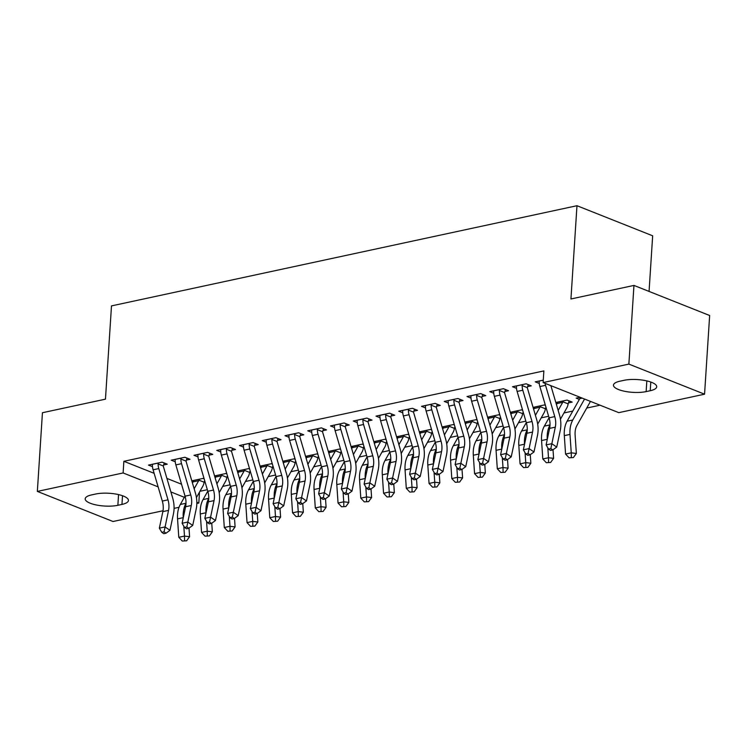 <?xml version="1.0" encoding="UTF-8"?>
<svg xmlns="http://www.w3.org/2000/svg" width="747" height="747" viewBox="0 0 747 747"><rect width="100%" height="100%" fill="white"/><g stroke="black" fill="none" stroke-linecap="round" stroke-linejoin="round"><path stroke-width="1.12" d="M199.953 491.302L207.349 489.705M222.709 486.409L230.104 484.812M245.455 481.507L252.85 479.919M268.21 476.614L275.606 475.017M290.957 471.712L298.352 470.124M313.712 466.819L321.107 465.222M336.458 461.926L343.863 460.329M359.214 457.024L366.609 455.437M381.96 452.131L389.364 450.534M404.715 447.229L412.111 445.642M427.461 442.336L434.866 440.749M450.217 437.443L457.612 435.846M472.963 432.541L480.368 430.954M495.719 427.648L503.114 426.051M518.465 422.746L525.869 421.159M541.22 417.853L548.615 416.266M563.966 412.96L572.809 411.055M586.722 408.058L600.028 405.201M199.514 492.077L198.805 503.048L196.825 503.469M179.019 507.306L174.079 508.371M163.014 510.752L113.04 521.509L37.35 491.414L123.124 472.954L158.131 486.876M649.068 291.414L652.663 235.8L576.973 205.714L111.49 305.897L105.458 399.159L42.439 412.727L37.35 491.414M576.973 205.714L570.941 298.977L633.96 285.419L709.65 315.505L704.561 394.192L618.787 412.652L543.106 382.567L628.871 364.106L704.561 394.192M226.911 473.953L225.799 473.514L214.566 475.932M186.311 460.087L189.999 459.284L184.892 457.257L171.24 460.189L175.256 461.786M272.412 464.167L271.301 463.728L260.068 466.147M231.813 450.292L235.501 449.498L230.393 447.462L216.742 450.404L220.757 452M317.914 454.372L316.803 453.933L305.57 456.352M277.314 440.497L281.012 439.703L275.895 437.667L262.244 440.609L266.259 442.205M363.415 444.577L362.304 444.138L351.071 446.557M322.816 430.702L326.514 429.908L321.397 427.872L307.745 430.814L311.76 432.41M408.917 434.782L407.806 434.343L396.573 436.762M368.318 420.906L372.015 420.113L366.898 418.087L353.247 421.019L357.262 422.615M454.419 424.996L453.308 424.557L442.075 426.976M413.819 411.121L417.517 410.327L412.4 408.292L398.749 411.223L402.764 412.82M499.92 415.201L498.809 414.762L487.576 417.181M459.321 401.326L463.019 400.532L457.902 398.496L444.25 401.438L448.265 403.035M545.422 405.406L544.311 404.967L533.078 407.386M504.823 391.531L508.52 390.737L503.403 388.701L489.752 391.643L493.767 393.239M579.373 399.384L576.17 398.114L580.083 397.273M543.265 380.13L535.254 381.848L539.269 383.444M543.106 382.567L543.863 370.914L123.871 461.301L154.143 473.327M166.908 478.407L181.54 484.224M527.578 386.638L531.266 385.844L526.159 383.809L512.507 386.75L516.522 388.337M568.486 402.894L572.183 402.101L567.066 400.075L555.824 402.493M482.076 396.433L485.765 395.63L480.657 393.604L467.006 396.536L471.021 398.132M522.667 410.299L521.565 409.86L510.322 412.279M436.575 406.219L440.263 405.425L435.146 403.389L421.504 406.331L425.519 407.927M477.165 420.094L476.063 419.655L464.821 422.074M391.073 416.014L394.761 415.22L389.645 413.184L376.002 416.126L380.018 417.722M431.663 429.889L430.561 429.45L419.319 431.869M345.572 425.809L349.26 425.015L344.143 422.979L330.491 425.921L334.516 427.517M386.162 439.684L385.06 439.245L373.817 441.664M300.07 435.604L303.758 434.81L298.641 432.774L284.99 435.706L289.005 437.303M340.66 449.479L339.558 449.031L328.316 451.459M254.568 445.389L258.257 444.596L253.14 442.569L239.488 445.501L243.503 447.098M295.158 459.265L294.057 458.826L282.814 461.244M209.057 455.184L212.755 454.391L207.638 452.355L193.987 455.296L198.002 456.893M249.657 469.06L248.555 468.621L237.313 471.04M163.556 464.979L167.253 464.186L162.136 462.15L148.485 465.092L152.5 466.688M204.155 478.855L203.053 478.416L191.811 480.835M117.858 505.299A19.618 5.957 3.7 0 1 96.624 505.037A19.618 5.957 3.7 0 1 85.195 498.828A19.618 5.957 3.7 0 1 91.676 494.887L95.775 494.01A19.618 5.957 3.7 0 1 117.008 494.271A19.618 5.957 3.7 0 1 128.437 500.481A19.618 5.957 3.7 0 1 121.957 504.421L117.858 505.299L118.549 494.598M170.895 491.946L184.35 497.297M196.834 502.255L198.805 503.048M633.96 285.419L628.871 364.106M123.871 461.301L123.124 472.954M624.053 380.316A19.618 5.957 3.7 0 1 645.287 380.568A19.618 5.957 3.7 0 1 656.716 386.787A19.618 5.957 3.7 0 1 650.235 390.718L646.136 391.605A19.618 5.957 3.7 0 1 624.903 391.344A19.618 5.957 3.7 0 1 613.474 385.135A19.618 5.957 3.7 0 1 619.954 381.194L624.053 380.316M538.951 381.054L539.203 381.913A10.729 6.984 77.9 0 0 539.866 386.554L549.082 417.825A15.323 9.972 -102.1 0 1 549.615 428.376L546.113 444.913L551.8 443.69L556.73 447.07L560.241 430.533A22.989 14.959 77.9 0 0 559.428 414.706L550.875 385.657M545.105 383.36A10.729 6.984 77.9 0 0 545.553 385.321L554.769 416.602A15.323 9.972 -102.1 0 1 555.31 427.153L550.828 448.592L548.55 449.078L550.52 450.432L552.799 449.946L550.828 448.592M552.799 449.946L556.73 447.07M546.113 444.913L548.55 449.078M579.859 397.32L579.999 398.132A3.063 1.998 77.9 0 1 579.775 398.665L582.258 398.132M590.326 401.335A10.729 6.984 -102.1 0 1 589.654 402.857L576.955 425.426A15.323 9.972 77.9 0 0 575.115 435.025L576.357 453.457L573.388 457.556L569.065 457.808L573.388 457.556M569.065 457.808L565.563 454.064L564.312 435.641A22.989 14.959 -102.1 0 1 567.076 421.233L579.775 398.665M565.563 454.064L571.25 452.841L569.998 434.418A22.989 14.959 -102.1 0 1 572.772 420.01L584.556 399.047M571.343 457.313L571.25 452.841L576.357 453.457M516.196 385.947L516.448 386.815A10.729 6.984 77.9 0 0 517.12 391.447L526.327 422.727A15.323 9.972 -102.1 0 1 526.868 433.279L523.358 449.815L529.044 448.592L533.984 451.972L537.485 435.436A22.989 14.959 77.9 0 0 536.673 419.609L527.466 388.328A3.063 1.998 -102.1 0 1 527.317 387.646L522.144 385.592A10.729 6.984 77.9 0 0 522.807 390.223L532.013 421.504A15.323 9.972 -102.1 0 1 532.555 432.055L528.073 453.485L525.804 453.98L527.774 455.334L530.053 454.839L528.073 453.485M522.144 385.592L522.461 384.602M528.278 384.649L527.317 387.646M530.053 454.839L533.984 451.972M523.358 449.815L525.804 453.98M493.45 390.849L493.702 391.708A10.729 6.984 77.9 0 0 494.365 396.34L503.571 427.62A15.323 9.972 -102.1 0 1 504.113 438.172L500.611 454.708L506.298 453.485L511.228 456.865L514.739 440.328A22.989 14.959 77.9 0 0 513.927 424.501L504.711 393.221A3.063 1.998 -102.1 0 1 504.57 392.548L499.388 390.485A10.729 6.984 77.9 0 0 500.051 395.116L509.267 426.397A15.323 9.972 -102.1 0 1 509.809 436.948L505.327 458.387L503.048 458.873L505.019 460.227L507.297 459.741L505.327 458.387M499.388 390.485L499.715 389.495M505.532 389.551L504.57 392.548M507.297 459.741L511.228 456.865M500.611 454.708L503.048 458.873M569.195 400.915L568.112 403.866A10.729 6.984 -102.1 0 1 566.898 407.75L560.437 419.235M558.168 410.42L562.706 402.334A3.063 1.998 77.9 0 0 562.939 401.802L563.369 400.868M557.113 402.213L557.243 403.035A3.063 1.998 77.9 0 1 557.019 403.557L562.706 402.334M553.023 449.778L553.611 458.35L550.632 462.458L546.309 462.701L550.632 462.458M546.309 462.701L542.808 458.966L541.566 440.543A22.989 14.959 -102.1 0 1 544.33 426.135L549.054 417.732M542.808 458.966L548.494 457.743L547.831 447.845M547.262 439.488L547.252 439.32A22.989 14.959 -102.1 0 1 550.016 424.912L544.33 426.135M556.45 404.585L557.019 403.557M568.112 403.866L562.939 401.802M548.587 462.216L548.494 457.743L553.611 458.35M545.945 407.199L545.366 408.758A10.729 6.984 -102.1 0 1 544.143 412.643L537.691 424.128M535.412 415.323L539.96 407.236A3.063 1.998 77.9 0 0 540.184 406.704L540.623 405.761M534.357 407.115L534.497 407.927A3.063 1.998 77.9 0 1 534.273 408.46L539.96 407.236M530.277 454.671L530.856 463.252L527.886 467.351L523.563 467.594L527.886 467.351M523.563 467.594L520.061 463.859L518.81 445.436A22.989 14.959 -102.1 0 1 521.574 431.028L526.299 422.634M520.061 463.859L525.748 462.636L525.076 452.747M524.515 444.381L524.497 444.213A22.989 14.959 -102.1 0 1 527.27 429.805L521.574 431.028M533.694 409.487L534.273 408.46M545.366 408.758L540.184 406.704M525.841 467.108L525.748 462.636L530.856 463.252M470.694 395.742L470.946 396.61A10.729 6.984 77.9 0 0 471.618 401.242L480.825 432.513A15.323 9.972 -102.1 0 1 481.367 443.074L477.856 459.61L483.542 458.378L488.482 461.767L491.984 445.231A22.989 14.959 77.9 0 0 491.171 429.394L481.964 398.123A3.063 1.998 -102.1 0 1 481.815 397.441L476.633 395.387A10.729 6.984 77.9 0 0 477.305 400.018L486.512 431.29A15.323 9.972 -102.1 0 1 487.053 441.841L482.571 463.28L480.302 463.775L482.273 465.129L484.542 464.634L482.571 463.28M476.633 395.387L476.959 394.397M482.777 394.444L481.815 397.441M484.542 464.634L488.482 461.767M477.856 459.61L480.302 463.775M447.948 400.644L448.2 401.503A10.729 6.984 77.9 0 0 448.863 406.135L458.07 437.415A15.323 9.972 -102.1 0 1 458.611 447.967L455.11 464.503L460.796 463.28L465.726 466.66L469.237 450.124A22.989 14.959 77.9 0 0 468.425 434.296L459.209 403.016A3.063 1.998 -102.1 0 1 459.069 402.334L453.887 400.28A10.729 6.984 77.9 0 0 454.55 404.911L463.766 436.192A15.323 9.972 -102.1 0 1 464.298 446.743L459.825 468.182L457.547 468.668L459.517 470.022L461.795 469.527L459.825 468.182M453.887 400.28L454.213 399.29M460.031 399.346L459.069 402.334M461.795 469.527L465.726 466.66M455.11 464.503L457.547 468.668M523.199 412.092L522.611 413.661A10.729 6.984 -102.1 0 1 521.397 417.545L514.935 429.03M512.666 420.216L517.204 412.129A3.063 1.998 77.9 0 0 517.428 411.597L517.867 410.654M511.602 412.008L511.742 412.82A3.063 1.998 77.9 0 1 511.518 413.352L517.204 412.129M507.521 459.573L508.109 468.145L505.131 472.253L500.807 472.496L505.131 472.253M500.807 472.496L497.306 468.761L496.064 450.329A22.989 14.959 -102.1 0 1 498.828 435.921L503.553 427.527M497.306 468.761L502.992 467.538L502.329 457.64M501.76 449.283L501.751 449.106A22.989 14.959 -102.1 0 1 504.514 434.698L498.828 435.921M510.948 414.38L511.518 413.352M522.611 413.661L517.428 411.597M503.086 472.001L502.992 467.538L508.109 468.145M500.443 416.994L499.864 418.553A10.729 6.984 -102.1 0 1 498.641 422.438L492.189 433.923M489.911 425.108L494.458 417.031A3.063 1.998 77.9 0 0 494.682 416.499L495.121 415.556M488.855 416.901L488.996 417.722A3.063 1.998 77.9 0 1 488.771 418.255L494.458 417.031M484.775 464.466L485.354 473.038L482.375 477.146L478.061 477.389L482.375 477.146M478.061 477.389L474.56 473.654L473.309 455.231A22.989 14.959 -102.1 0 1 476.072 440.823L480.797 432.429M474.56 473.654L480.246 472.431L479.574 462.533M479.014 454.176L478.995 454.008A22.989 14.959 -102.1 0 1 481.768 439.6L476.072 440.823M488.193 419.272L488.771 418.255M499.864 418.553L494.682 416.499M480.34 476.903L480.246 472.431L485.354 473.038M425.192 405.537L425.445 406.396A10.729 6.984 77.9 0 0 426.107 411.037L435.324 442.308A15.323 9.972 -102.1 0 1 435.865 452.859L432.354 469.396L438.041 468.173L442.98 471.553L446.482 455.016A22.989 14.959 77.9 0 0 445.67 439.189L436.463 407.909A3.063 1.998 -102.1 0 1 436.313 407.236L431.131 405.173A10.729 6.984 77.9 0 0 431.803 409.804L441.01 441.085A15.323 9.972 -102.1 0 1 441.552 451.636L437.07 473.075L434.801 473.561L436.771 474.915L439.04 474.429L437.07 473.075M431.131 405.173L431.458 404.192M437.275 404.239L436.313 407.236M439.04 474.429L442.98 471.553M432.354 469.396L434.801 473.561M477.697 421.887L477.109 423.456A10.729 6.984 -102.1 0 1 475.895 427.34L469.433 438.816M467.164 430.011L471.702 421.924A3.063 1.998 77.9 0 0 471.927 421.392L472.365 420.449M466.1 421.803L466.24 422.615A3.063 1.998 77.9 0 1 466.016 423.147L471.702 421.924M462.019 469.368L462.598 477.94L459.629 482.039L455.306 482.291L459.629 482.039M455.306 482.291L451.804 478.547L450.562 460.124A22.989 14.959 -102.1 0 1 453.326 445.716L458.051 437.322M451.804 478.547L457.491 477.324L456.828 467.435M456.258 459.078L456.249 458.901A22.989 14.959 -102.1 0 1 459.013 444.493L453.326 445.716M465.446 424.175L466.016 423.147M477.109 423.456L471.927 421.392M457.584 481.796L457.491 477.324L462.598 477.94M402.446 410.43L402.698 411.298A10.729 6.984 77.9 0 0 403.361 415.93L412.568 447.21A15.323 9.972 -102.1 0 1 413.11 457.762L409.608 474.298L415.295 473.075L420.225 476.455L423.736 459.919A22.989 14.959 77.9 0 0 422.923 444.091L413.707 412.811A3.063 1.998 -102.1 0 1 413.567 412.129L408.385 410.075A10.729 6.984 77.9 0 0 409.048 414.706L418.264 445.978A15.323 9.972 -102.1 0 1 418.796 456.538L414.324 477.968L412.045 478.463L414.015 479.817L416.294 479.322L414.324 477.968M408.385 410.075L408.702 409.085M414.529 409.132L413.567 412.129M416.294 479.322L420.225 476.455M409.608 474.298L412.045 478.463M454.942 426.789L454.363 428.348A10.729 6.984 -102.1 0 1 453.14 432.233L446.687 443.718M444.409 434.903L448.956 426.817A3.063 1.998 77.9 0 0 449.18 426.285L449.619 425.351M443.354 426.696L443.494 427.517A3.063 1.998 77.9 0 1 443.27 428.04L448.956 426.817M439.273 474.261L439.852 482.833L436.874 486.941L432.56 487.184L436.874 486.941M432.56 487.184L429.058 483.449L427.807 465.026A22.989 14.959 -102.1 0 1 430.571 450.618L435.296 442.215M429.058 483.449L434.745 482.226L434.072 472.328M433.512 463.971L433.493 463.794A22.989 14.959 -102.1 0 1 436.267 449.395L436.267 449.386M442.691 429.067L443.27 428.04M454.363 428.348L449.18 426.285M434.838 486.699L434.745 482.226L439.852 482.833M379.691 415.332L379.943 416.191A10.729 6.984 77.9 0 0 380.606 420.822L389.822 452.103A15.323 9.972 -102.1 0 1 390.364 462.654L386.853 479.191L392.539 477.968L397.469 481.348L400.98 464.811A22.989 14.959 77.9 0 0 400.168 448.984L390.961 417.704A3.063 1.998 -102.1 0 1 390.812 417.031L385.629 414.968A10.729 6.984 77.9 0 0 386.302 419.599L395.508 450.88A15.323 9.972 -102.1 0 1 396.05 461.431L391.568 482.87L389.299 483.356L391.269 484.71L393.538 484.224L391.568 482.87M385.629 414.968L385.956 413.978M391.773 414.034L390.812 417.031M393.538 484.224L397.469 481.348M386.853 479.191L389.299 483.356M432.196 431.682L431.607 433.241A10.729 6.984 -102.1 0 1 430.393 437.126L423.932 448.611M421.663 439.796L426.201 431.719A3.063 1.998 77.9 0 0 426.425 431.187L426.864 430.244M420.598 431.589L420.738 432.41A3.063 1.998 77.9 0 1 420.514 432.943L426.201 431.719M416.518 479.154L417.097 487.726L414.127 491.834L409.804 492.077L414.127 491.834M409.804 492.077L406.303 488.342L405.061 469.919A22.989 14.959 -102.1 0 1 407.825 455.511L412.549 447.117M406.303 488.342L411.989 487.119L411.326 477.221M410.757 468.864L410.747 468.696A22.989 14.959 -102.1 0 1 413.511 454.288L407.825 455.511M419.935 433.97L420.514 432.943M431.607 433.241L426.425 431.187M412.083 491.591L411.989 487.119L417.097 487.726M356.945 420.225L357.197 421.093A10.729 6.984 77.9 0 0 357.86 425.725L367.066 456.996A15.323 9.972 -102.1 0 1 367.608 467.547L364.106 484.084L369.793 482.861L374.723 486.241L378.225 469.714A22.989 14.959 77.9 0 0 377.422 453.877L368.206 422.606A3.063 1.998 -102.1 0 1 368.066 421.924L362.883 419.861A10.729 6.984 77.9 0 0 363.546 424.501L372.762 455.773A15.323 9.972 -102.1 0 1 373.295 466.324L368.822 487.763L366.544 488.258L368.514 489.602L370.792 489.117L368.822 487.763M362.883 419.861L363.201 418.88M369.027 418.927L368.066 421.924M370.792 489.117L374.723 486.241M364.106 484.084L366.544 488.258M409.44 436.575L408.861 438.144A10.729 6.984 -102.1 0 1 407.638 442.028L401.186 453.513M398.907 444.698L403.455 436.612A3.063 1.998 77.9 0 0 403.679 436.08L404.118 435.137M397.852 436.491L397.992 437.303A3.063 1.998 77.9 0 1 397.768 437.835L403.455 436.612M393.772 484.056L394.351 492.628L391.372 496.727L387.058 496.979L391.372 496.727M387.058 496.979L383.556 493.244L382.305 474.812A22.989 14.959 -102.1 0 1 385.069 460.404L389.794 452.01M383.556 493.244L389.243 492.012L388.571 482.123M388.01 473.766L387.992 473.589A22.989 14.959 -102.1 0 1 390.756 459.181L385.069 460.404M397.189 438.863L397.768 437.835M408.861 438.144L403.679 436.08M389.327 496.484L389.243 492.012L394.351 492.628M334.189 425.127L334.441 425.986A10.729 6.984 77.9 0 0 335.104 430.617L344.32 461.898A15.323 9.972 -102.1 0 1 344.862 472.449L341.351 488.986L347.038 487.763L351.968 491.143L355.479 474.606A22.989 14.959 77.9 0 0 354.666 458.779L345.459 427.499A3.063 1.998 -102.1 0 1 345.31 426.817L340.128 424.763A10.729 6.984 77.9 0 0 340.8 429.394L350.007 460.675A15.323 9.972 -102.1 0 1 350.548 471.226L346.066 492.665L343.788 493.151L345.768 494.505L348.037 494.01L346.066 492.665M340.128 424.763L340.455 423.773M346.272 423.829L345.31 426.817M348.037 494.01L351.968 491.143M341.351 488.986L343.788 493.151M386.694 441.477L386.106 443.036A10.729 6.984 -102.1 0 1 384.892 446.921L378.43 458.406M376.152 449.591L380.699 441.514A3.063 1.998 77.9 0 0 380.923 440.982L381.362 440.039M375.097 441.384L375.237 442.205A3.063 1.998 77.9 0 1 375.013 442.738L380.699 441.514M371.016 488.949L371.595 497.521L368.626 501.629L364.303 501.872L368.626 501.629M364.303 501.872L360.801 498.137L359.559 479.714A22.989 14.959 -102.1 0 1 362.323 465.306L367.048 456.912M360.801 498.137L366.488 496.914L365.825 487.016M365.255 478.659L365.246 478.491A22.989 14.959 -102.1 0 1 368.01 464.083L362.323 465.306M374.434 443.755L375.013 442.738M386.106 443.036L380.923 440.982M366.581 501.386L366.488 496.914L371.595 497.521M311.434 430.02L311.695 430.879A10.729 6.984 77.9 0 0 312.358 435.51L321.565 466.791A15.323 9.972 -102.1 0 1 322.106 477.342L318.605 493.879L324.291 492.656L329.222 496.036L332.723 479.499A22.989 14.959 77.9 0 0 331.92 463.672L322.704 432.392A3.063 1.998 -102.1 0 1 322.564 431.719L317.382 429.656A10.729 6.984 77.9 0 0 318.045 434.287L327.251 465.568A15.323 9.972 -102.1 0 1 327.793 476.119L323.32 497.558L321.042 498.044L323.012 499.398L325.29 498.912L323.32 497.558M317.382 429.656L317.699 428.675M323.526 428.722L322.564 431.719M325.29 498.912L329.222 496.036M318.605 493.879L321.042 498.044M363.938 446.37L363.359 447.929A10.729 6.984 -102.1 0 1 362.136 451.823L355.684 463.299M353.406 454.493L357.953 446.407A3.063 1.998 77.9 0 0 358.177 445.875L358.616 444.932M352.351 446.286L352.491 447.098A3.063 1.998 77.9 0 1 352.267 447.63L357.953 446.407M348.27 493.851L348.849 502.423L345.87 506.522L341.556 506.774L345.87 506.522M341.556 506.774L338.046 503.03L336.804 484.607A22.989 14.959 -102.1 0 1 339.568 470.199L344.292 461.805M338.046 503.03L343.741 501.807L343.069 491.918M342.5 483.561L342.49 483.384A22.989 14.959 -102.1 0 1 345.254 468.976L339.568 470.199M351.688 448.658L352.267 447.63M363.359 447.929L358.177 445.875M343.825 506.279L343.741 501.807L348.849 502.423M288.687 434.913L288.94 435.781A10.729 6.984 77.9 0 0 289.603 440.413L298.819 471.693A15.323 9.972 -102.1 0 1 299.36 482.245L295.849 498.781L301.536 497.558L306.466 500.938L309.977 484.401A22.989 14.959 77.9 0 0 309.165 468.565L299.958 437.294A3.063 1.998 -102.1 0 1 299.808 436.612L294.626 434.558A10.729 6.984 77.9 0 0 295.298 439.189L304.505 470.461A15.323 9.972 -102.1 0 1 305.047 481.021L300.565 502.451L298.286 502.946L300.266 504.3L302.535 503.805L300.565 502.451M294.626 434.558L294.953 433.568M300.77 433.615L299.808 436.612M302.535 503.805L306.466 500.938M295.849 498.781L298.286 502.946M341.192 451.263L340.604 452.831A10.729 6.984 -102.1 0 1 339.39 456.716L332.929 468.201M330.65 459.386L335.198 451.3A3.063 1.998 77.9 0 0 335.422 450.768L335.861 449.834M329.595 451.179L329.735 451.991A3.063 1.998 77.9 0 1 329.511 452.523L335.198 451.3M325.515 498.744L326.094 507.316L323.124 511.424L318.801 511.667L323.124 511.424M318.801 511.667L315.299 507.932L314.057 489.5A22.989 14.959 -102.1 0 1 316.821 475.101L321.537 466.698M315.299 507.932L320.986 506.709L320.314 496.811M319.753 488.454L319.744 488.277A22.989 14.959 -102.1 0 1 322.508 473.869L316.821 475.101M328.932 453.55L329.511 452.523M340.604 452.831L335.422 450.768M321.079 511.172L320.986 506.709L326.094 507.316M265.932 439.815L266.193 440.674A10.729 6.984 77.9 0 0 266.856 445.305L276.063 476.586A15.323 9.972 -102.1 0 1 276.605 487.137L273.103 503.674L278.79 502.451L283.72 505.831L287.221 489.294A22.989 14.959 77.9 0 0 286.418 473.467L277.202 442.187A3.063 1.998 -102.1 0 1 277.053 441.505L271.88 439.451A10.729 6.984 77.9 0 0 272.543 444.082L281.75 475.363A15.323 9.972 -102.1 0 1 282.291 485.914L277.819 507.353L275.54 507.839L277.51 509.193L279.789 508.707L277.819 507.353M271.88 439.451L272.197 438.461M278.024 438.517L277.053 441.505M279.789 508.707L283.72 505.831M273.103 503.674L275.54 507.839M318.437 456.165L317.848 457.724A10.729 6.984 -102.1 0 1 316.635 461.609L310.182 473.094M307.904 464.279L312.451 456.202A3.063 1.998 77.9 0 0 312.676 455.67L313.114 454.727M306.849 456.072L306.989 456.893A3.063 1.998 77.9 0 1 306.765 457.425L312.451 456.202M302.768 503.637L303.347 512.209L300.369 516.317L296.055 516.56L300.369 516.317M296.055 516.56L292.544 512.825L291.302 494.402A22.989 14.959 -102.1 0 1 294.066 479.994L298.791 471.6M292.544 512.825L298.24 511.602L297.567 501.704M296.998 493.347L296.989 493.179A22.989 14.959 -102.1 0 1 299.752 478.771L299.762 478.762M306.186 458.453L306.765 457.425M317.848 457.724L312.676 455.67M298.324 516.074L298.24 511.602L303.347 512.209M243.186 444.708L243.438 445.567A10.729 6.984 77.9 0 0 244.101 450.208L253.317 481.479A15.323 9.972 -102.1 0 1 253.859 492.03L250.348 508.567L256.034 507.344L260.964 510.724L264.475 494.187A22.989 14.959 77.9 0 0 263.663 478.36L254.456 447.089A3.063 1.998 -102.1 0 1 254.307 446.407L249.125 444.344A10.729 6.984 77.9 0 0 249.787 448.984L259.004 480.256A15.323 9.972 -102.1 0 1 259.545 490.807L255.063 512.246L252.785 512.741L254.764 514.085L257.033 513.6L255.063 512.246M249.125 444.344L249.451 443.363M255.269 443.41L254.307 446.407M257.033 513.6L260.964 510.724M250.348 508.567L252.785 512.741M295.691 461.058L295.102 462.626A10.729 6.984 -102.1 0 1 293.888 466.511L287.427 477.996M285.149 469.181L289.696 461.095A3.063 1.998 77.9 0 0 289.92 460.563L290.359 459.62M284.093 460.974L284.233 461.786A3.063 1.998 77.9 0 1 284.009 462.318L289.696 461.095M280.013 508.539L280.592 517.111L277.623 521.21L273.299 521.462L277.623 521.21M273.299 521.462L269.798 517.727L268.556 499.295A22.989 14.959 -102.1 0 1 271.32 484.887L276.035 476.493M269.798 517.727L275.484 516.494L274.812 506.606M274.252 498.249L274.242 498.072A22.989 14.959 -102.1 0 1 277.006 483.664L271.32 484.887M283.43 463.345L284.009 462.318M295.102 462.626L289.92 460.563M275.578 520.967L275.484 516.494L280.592 517.111M220.43 449.601L220.692 450.469A10.729 6.984 77.9 0 0 221.355 455.1L230.562 486.381A15.323 9.972 -102.1 0 1 231.103 496.932L227.602 513.469L233.288 512.246L238.218 515.626L241.72 499.089A22.989 14.959 77.9 0 0 240.917 483.262L231.701 451.982A3.063 1.998 -102.1 0 1 231.551 451.3L226.378 449.246A10.729 6.984 77.9 0 0 227.041 453.877L236.248 485.158A15.323 9.972 -102.1 0 1 236.79 495.709L232.317 517.139L230.039 517.634L232.009 518.988L234.287 518.493L232.317 517.139M226.378 449.246L226.696 448.256M232.522 448.312L231.551 451.3M234.287 518.493L238.218 515.626M227.602 513.469L230.039 517.634M272.935 465.96L272.347 467.519A10.729 6.984 -102.1 0 1 271.133 471.404L264.681 482.889M262.402 474.074L266.95 465.988A3.063 1.998 77.9 0 0 267.174 465.465L267.613 464.522M261.347 465.867L261.487 466.688A3.063 1.998 77.9 0 1 261.263 467.22L266.95 465.988M257.267 513.432L257.846 522.004L254.867 526.112L250.553 526.355L254.867 526.112M250.553 526.355L247.042 522.62L245.8 504.197A22.989 14.959 -102.1 0 1 248.564 489.789L253.289 481.395M247.042 522.62L252.738 521.397L252.066 511.499M251.496 503.142L251.487 502.974A22.989 14.959 -102.1 0 1 254.251 488.566L254.26 488.557M260.684 468.238L261.263 467.22M272.347 467.519L267.174 465.465M252.822 525.869L252.738 521.397L257.846 522.004M197.684 454.503L197.936 455.362A10.729 6.984 77.9 0 0 198.599 459.993L207.815 491.274A15.323 9.972 -102.1 0 1 208.357 501.825L204.846 518.362L210.533 517.139L215.463 520.519L218.974 503.982A22.989 14.959 77.9 0 0 218.161 488.155L208.955 456.875A3.063 1.998 -102.1 0 1 208.805 456.202L203.623 454.139A10.729 6.984 77.9 0 0 204.286 458.77L213.502 490.051A15.323 9.972 -102.1 0 1 214.044 500.602L209.562 522.041L207.283 522.527L209.263 523.88L211.532 523.395L209.562 522.041M203.623 454.139L203.95 453.149M209.767 453.205L208.805 456.202M211.532 523.395L215.463 520.519M204.846 518.362L207.283 522.527M250.189 470.853L249.601 472.412A10.729 6.984 -102.1 0 1 248.387 476.306L241.925 487.782M239.647 478.976L244.194 470.89A3.063 1.998 77.9 0 0 244.418 470.358L244.857 469.415M238.592 470.769L238.732 471.581A3.063 1.998 77.9 0 1 238.508 472.113L244.194 470.89M234.511 518.325L235.09 526.906L232.121 531.005L227.798 531.248L232.121 531.005M227.798 531.248L224.296 527.513L223.054 509.09A22.989 14.959 -102.1 0 1 225.818 494.682L230.534 486.288M224.296 527.513L229.983 526.29L229.31 516.401M228.75 508.044L228.741 507.867A22.989 14.959 -102.1 0 1 231.505 493.459L225.818 494.682M237.929 473.14L238.508 472.113M249.601 472.412L244.418 470.358M230.076 530.762L229.983 526.29L235.09 526.906M174.929 459.396L175.19 460.264A10.729 6.984 77.9 0 0 175.853 464.895L185.06 496.167A15.323 9.972 -102.1 0 1 185.601 506.727L182.1 523.264L187.786 522.032L192.717 525.421L196.218 508.884A22.989 14.959 77.9 0 0 195.415 493.048L186.199 461.777A3.063 1.998 -102.1 0 1 186.05 461.095L180.877 459.041A10.729 6.984 77.9 0 0 181.54 463.672L190.746 494.944A15.323 9.972 -102.1 0 1 191.288 505.504L186.815 526.934L184.537 527.429L186.507 528.783L188.786 528.288L186.815 526.934M180.877 459.041L181.194 458.051M187.021 458.098L186.05 461.095M188.786 528.288L192.717 525.421M182.1 523.264L184.537 527.429M227.433 475.746L226.845 477.314A10.729 6.984 -102.1 0 1 225.631 481.199L219.179 492.684M216.901 483.869L221.448 475.783A3.063 1.998 77.9 0 0 221.672 475.251L222.111 474.317M215.846 475.662L215.986 476.474A3.063 1.998 77.9 0 1 215.762 477.006L221.448 475.783M211.765 523.227L212.344 531.799L209.365 535.907L205.051 536.15L209.365 535.907M205.051 536.15L201.541 532.415L200.299 513.983A22.989 14.959 -102.1 0 1 203.063 499.584L207.787 491.181M201.541 532.415L207.236 531.192L206.564 521.294M205.995 512.937L205.985 512.759A22.989 14.959 -102.1 0 1 208.749 498.352L203.063 499.584M215.183 478.033L215.762 477.006M226.845 477.314L221.672 475.251M207.321 535.655L207.236 531.192L212.344 531.799M152.183 464.298L152.435 465.157A10.729 6.984 77.9 0 0 153.098 469.788L162.314 501.069A15.323 9.972 -102.1 0 1 162.855 511.62L159.344 528.157L165.031 526.934L169.961 530.314L173.472 513.777A22.989 14.959 77.9 0 0 172.66 497.95L163.453 466.67A3.063 1.998 -102.1 0 1 163.304 465.988L158.121 463.934A10.729 6.984 77.9 0 0 158.784 468.565L168 499.846A15.323 9.972 -102.1 0 1 168.542 510.397L164.06 531.836L161.782 532.322L163.761 533.675L166.03 533.19L164.06 531.836M158.121 463.934L158.448 462.944M164.265 463L163.304 465.988M166.03 533.19L169.961 530.314M159.344 528.157L161.782 532.322M204.687 480.648L204.099 482.207A10.729 6.984 -102.1 0 1 202.885 486.092L196.424 497.577M194.145 488.762L198.693 480.685A3.063 1.998 77.9 0 0 198.917 480.153L199.356 479.21M193.09 480.554L193.23 481.376A3.063 1.998 77.9 0 1 193.006 481.908L198.693 480.685M189.01 528.12L189.589 536.691L186.619 540.8L182.296 541.043L186.619 540.8M182.296 541.043L178.794 537.308L177.543 518.885A22.989 14.959 -102.1 0 1 180.316 504.477L185.032 496.083M178.794 537.308L184.481 536.085L183.809 526.187M183.248 517.83L183.239 517.662A22.989 14.959 -102.1 0 1 186.003 503.254L180.316 504.477M192.427 482.936L193.006 481.908M204.099 482.207L198.917 480.153M184.574 540.557L184.481 536.085L189.589 536.691M650.235 390.718L650.796 382.044M646.136 391.605L646.827 380.905M121.957 504.421L122.517 495.737M543.256 380.186L538.961 381.11M554.769 416.602L549.082 417.825M555.31 427.153L549.615 428.376M545.553 385.321L539.866 386.554M564.312 435.641L569.998 434.418M567.076 421.233L572.772 420.01M522.442 384.668L516.214 386.003M532.013 421.504L526.327 422.727M532.555 432.055L526.868 433.279M522.807 390.223L517.12 391.447M499.687 389.56L493.459 390.905M509.267 426.397L503.571 427.62M509.809 436.948L504.113 438.172M500.051 395.116L494.365 396.34M557.122 402.269L563.35 400.924M541.566 440.543L547.252 439.32M534.376 407.162L540.604 405.826M518.81 445.436L524.497 444.213M476.941 394.453L470.713 395.798M486.512 431.29L480.825 432.513M487.053 441.841L481.367 443.074M477.305 400.018L471.618 401.242M454.185 399.356L447.957 400.691M463.766 436.192L458.07 437.415M464.298 446.743L458.611 447.967M454.55 404.911L448.863 406.135M511.62 412.064L517.848 410.719M496.064 450.329L501.751 449.106M488.874 416.957L495.102 415.621M473.309 455.231L478.995 454.008M431.439 404.248L425.211 405.593M441.01 441.085L435.324 442.308M441.552 451.636L435.865 452.859M431.803 409.804L426.107 411.037M466.119 421.85L472.347 420.514M450.562 460.124L456.249 458.901M408.684 409.151L402.456 410.486M418.264 445.978L412.568 447.21M418.796 456.538L413.11 457.762M409.048 414.706L403.361 415.93M443.363 426.752L449.591 425.407M427.807 465.026L433.493 463.794M430.571 450.618L436.267 449.395M385.938 414.043L379.709 415.388M395.508 450.88L389.822 452.103M396.05 461.431L390.364 462.654M386.302 419.599L380.606 420.822M420.617 431.645L426.845 430.309M405.061 469.919L410.747 468.696M363.182 418.936L356.954 420.281M372.762 455.773L367.066 456.996M373.295 466.324L367.608 467.547M363.546 424.501L357.86 425.725M397.862 436.547L404.09 435.202M382.305 474.812L387.992 473.589M340.436 423.838L334.208 425.174M350.007 460.675L344.32 461.898M350.548 471.226L344.862 472.449M340.8 429.394L335.104 430.617M375.115 441.44L381.343 440.095M359.559 479.714L365.246 478.491M317.68 428.731L311.452 430.076M327.251 465.568L321.565 466.791M327.793 476.119L322.106 477.342M318.045 434.287L312.358 435.51M352.36 446.332L358.588 444.997M336.804 484.607L342.49 483.384M294.934 433.633L288.706 434.969M304.505 470.461L298.819 471.693M305.047 481.021L299.36 482.245M295.298 439.189L289.603 440.413M329.614 451.235L335.842 449.89M314.057 489.5L319.744 488.277M272.179 438.526L265.951 439.871M281.75 475.363L276.063 476.586M282.291 485.914L276.605 487.137M272.543 444.082L266.856 445.305M306.858 456.128L313.086 454.792M291.302 494.402L296.989 493.179M294.066 479.994L299.752 478.771M249.423 443.419L243.195 444.764M259.004 480.256L253.317 481.479M259.545 490.807L253.859 492.03M249.787 448.984L244.101 450.208M284.112 461.03L290.34 459.685M268.556 499.295L274.242 498.072M226.677 448.321L220.449 449.657M236.248 485.158L230.562 486.381M236.79 495.709L231.103 496.932M227.041 453.877L221.355 455.1M261.357 465.923L267.585 464.578M245.8 504.197L251.487 502.974M248.564 489.789L254.251 488.566M203.922 453.214L197.694 454.559M213.502 490.051L207.815 491.274M214.044 500.602L208.357 501.825M204.286 458.77L198.599 459.993M238.61 470.815L244.839 469.48M223.054 509.09L228.741 507.867M181.176 458.116L174.947 459.452M190.746 494.944L185.06 496.167M191.288 505.504L185.601 506.727M181.54 463.672L175.853 464.895M215.855 475.718L222.083 474.373M200.299 513.983L205.985 512.759M158.42 463.009L152.192 464.345M168 499.846L162.314 501.069M168.542 510.397L162.855 511.62M158.784 468.565L153.098 469.788M193.109 480.61L199.337 479.275M177.543 518.885L183.239 517.662"/></g></svg>
